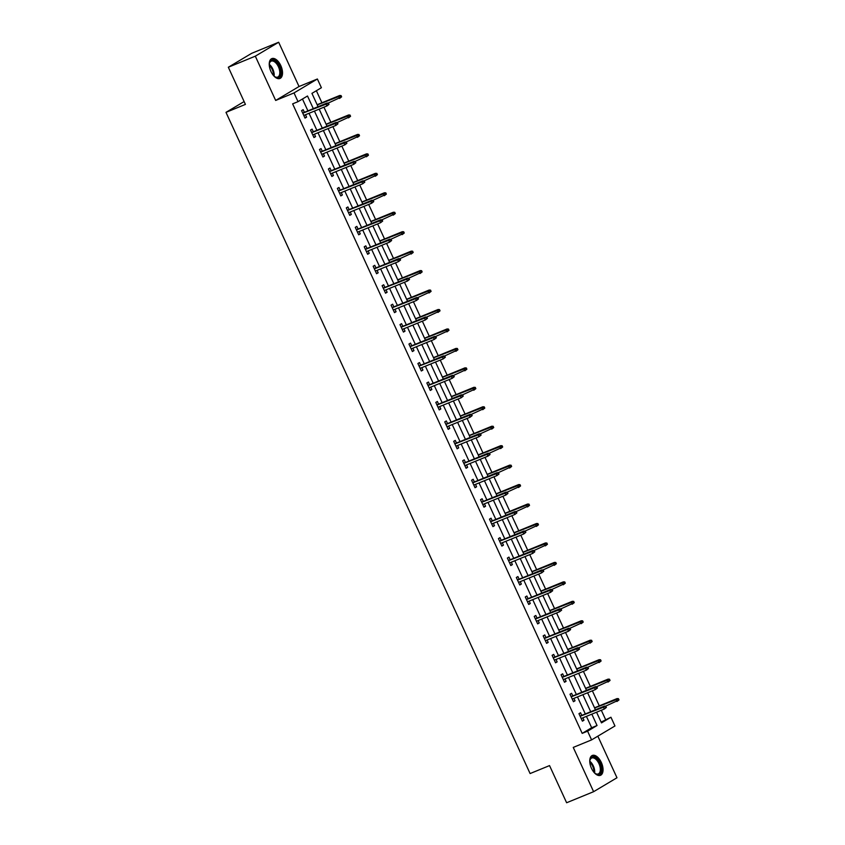 <?xml version="1.0" encoding="UTF-8"?>
<svg xmlns="http://www.w3.org/2000/svg" width="845" height="845" viewBox="0 0 845 845"><rect width="100%" height="100%" fill="white"/><g stroke="black" fill="none" stroke-linecap="round" stroke-linejoin="round"><path stroke-width="1.27" d="M601.323 762.454A10.731 5.693 67.7 0 0 592.324 755.462A10.731 5.693 67.7 0 0 591.479 768.327A10.731 5.693 67.7 0 0 600.468 775.319A10.731 5.693 67.7 0 0 601.323 762.454M280.804 65.604A10.731 5.693 67.7 0 0 271.815 58.611A10.731 5.693 67.7 0 0 270.96 71.476A10.731 5.693 67.7 0 0 279.949 78.469A10.731 5.693 67.7 0 0 280.804 65.604M601.112 722.095L610.946 717.236L614.959 725.971L591.595 739.893L587.581 731.168L597.045 725.517L591.827 714.152M244.12 101.569L225.995 112.364L530.1 773.555L549.535 765.591L566.625 802.75L593.612 791.691L616.977 777.759L597.837 736.164M225.995 112.364L245.42 104.4L228.33 67.241L251.694 53.309L278.67 42.25L255.306 56.171L275.671 100.449L294.018 92.918L317.382 78.997L321.396 87.722L311.932 93.373L318.069 106.713M275.671 100.449L299.035 86.517L278.67 42.25M299.035 86.517L317.382 78.997M605.548 719.454L601.323 710.265M599.295 705.86L592.366 690.809M590.349 686.404L583.42 671.352M581.402 666.948L574.473 651.896M572.456 647.502L565.527 632.44M563.499 628.046L556.58 612.995M554.552 608.59L547.634 593.539M545.606 589.134L538.688 574.082M536.659 569.678L529.741 554.626M527.713 550.232L520.784 535.17M518.767 530.776L511.838 515.725M509.82 511.32L502.891 496.268M500.874 491.864L493.945 476.812M491.917 472.408L484.998 457.356M482.97 452.962L476.052 437.9M474.024 433.506L467.105 418.455M465.077 414.05L458.148 398.998M456.131 394.594L449.202 379.542M447.185 375.138L440.256 360.086M438.238 355.692L431.309 340.63M429.281 336.236L422.363 321.184M420.335 316.78L413.416 301.728M411.388 297.324L404.47 282.272M402.442 277.868L395.523 262.816M393.495 258.422L386.566 243.36M384.549 238.966L377.62 223.914M375.603 219.51L368.673 204.458M366.656 200.054L359.727 185.002M357.699 180.598L350.781 165.546M348.753 161.152L341.834 146.09M339.806 141.696L332.888 126.644M330.86 122.24L323.931 107.188M321.913 102.784L316.368 90.732M228.33 67.241L255.306 56.171M313.326 108.656L307.506 96.003L298.031 101.653L292.634 103.861L582.184 733.375L591.658 727.735L586.43 716.37M585.31 713.94L577.484 696.914M576.364 694.484L568.527 677.458M567.418 675.039L559.58 658.001M558.471 655.583L550.634 638.545M549.525 636.127L541.687 619.1M540.568 616.67L532.741 599.644M531.621 597.214L523.794 580.188M522.675 577.769L514.848 560.731M513.728 558.313L505.891 541.275M504.782 538.856L496.945 521.83M495.835 519.4L487.998 502.374M486.889 499.944L479.052 482.917M477.943 480.499L470.105 463.461M468.986 461.043L461.159 444.005M460.039 441.586L452.212 424.56M451.093 422.13L443.266 405.104M442.146 402.674L434.309 385.647M433.2 383.229L425.362 366.191M424.253 363.772L416.416 346.735M415.307 344.316L407.47 327.29M406.35 324.86L398.523 307.833M397.403 305.404L389.577 288.377M388.457 285.959L380.63 268.921M379.511 266.502L371.673 249.465M370.564 247.046L362.727 230.02M361.618 227.59L353.78 210.563M352.671 208.134L344.834 191.107M343.725 188.688L335.887 171.651M334.768 169.232L326.941 152.195M325.821 149.776L317.995 132.749M316.875 130.32L309.048 113.293M307.929 110.864L302.468 99.002M304.38 112.322L303.154 109.67L301.58 110.61L305.013 118.099L306.598 117.159L305.489 114.751M313.326 131.778L312.101 129.127L310.527 130.067L313.97 137.545L315.544 136.605L314.435 134.207M322.272 151.234L321.047 148.583L319.473 149.523L322.917 157.001L324.491 156.061L323.382 153.653M331.219 170.69L329.994 168.039L328.42 168.979L331.863 176.457L333.437 175.517L332.328 173.109M340.165 190.146L338.951 187.484L337.366 188.424L340.81 195.913L342.383 194.973L341.285 192.565M349.112 209.592L347.897 206.94L346.313 207.881L349.756 215.369L351.34 214.429L350.231 212.021M358.058 229.048L356.843 226.397L355.259 227.337L358.702 234.815L360.287 233.875L359.178 231.477M367.015 248.504L365.79 245.853L364.216 246.793L367.649 254.271L369.233 253.331L368.124 250.923M375.962 267.96L374.736 265.309L373.163 266.249L376.595 273.727L378.18 272.787L377.071 270.379M384.908 287.416L383.683 284.754L382.109 285.695L385.552 293.183L387.126 292.243L386.017 289.835M393.854 306.862L392.629 304.211L391.055 305.151L394.499 312.639L396.073 311.699L394.964 309.291M402.801 326.318L401.576 323.667L400.002 324.607L403.445 332.085L405.019 331.145L403.921 328.747M411.747 345.774L410.533 343.123L408.948 344.063L412.392 351.541L413.965 350.601L412.867 348.193M420.694 365.23L419.479 362.579L417.895 363.519L421.338 370.997L422.922 370.057L421.813 367.649M429.64 384.686L428.426 382.024L426.841 382.965L430.285 390.453L431.869 389.513L430.76 387.105M438.597 404.132L437.372 401.481L435.798 402.421L439.231 409.909L440.815 408.969L439.706 406.561M447.544 423.588L446.318 420.937L444.745 421.877L448.188 429.355L449.762 428.415L448.653 426.017M456.49 443.044L455.265 440.393L453.691 441.333L457.134 448.811L458.708 447.871L457.599 445.463M465.437 462.5L464.211 459.849L462.637 460.789L466.081 468.267L467.655 467.327L466.546 464.919M474.383 481.956L473.168 479.295L471.584 480.235L475.027 487.723L476.601 486.783L475.503 484.375M483.329 501.402L482.115 498.751L480.53 499.691L483.974 507.18L485.558 506.239L484.449 503.831M492.276 520.858L491.061 518.207L489.477 519.147L492.92 526.625L494.505 525.685L493.395 523.287M501.233 540.314L500.008 537.663L498.434 538.603L501.867 546.081L503.451 545.141L502.342 542.733M510.179 559.77L508.954 557.119L507.38 558.059L510.813 565.537L512.397 564.597L511.288 562.189M519.126 579.226L517.9 576.565L516.327 577.505L519.77 584.994L521.344 584.053L520.235 581.645M528.072 598.672L526.847 596.021L525.273 596.961L528.716 604.45L530.29 603.51L529.181 601.101M537.019 618.128L535.793 615.477L534.22 616.417L537.663 623.895L539.237 622.955L538.138 620.557M545.965 637.584L544.75 634.933L543.166 635.873L546.609 643.351L548.183 642.411L547.085 640.003M554.911 657.04L553.697 654.389L552.112 655.329L555.556 662.807L557.14 661.867L556.031 659.459M563.858 676.496L562.643 673.835L561.059 674.775L564.502 682.264L566.087 681.323L564.978 678.915M572.815 695.942L571.59 693.291L570.016 694.231L573.449 701.72L575.033 700.78L573.924 698.371M581.761 715.398L580.536 712.747L578.962 713.687L582.406 721.165L583.979 720.225L582.87 717.827M591.595 739.893L573.248 747.413L593.612 791.691M582.184 733.375L587.581 731.168M298.031 101.653L294.018 92.918M596.559 712.208L601.471 722.887L610.946 717.236M319.178 109.132L327.015 126.169M328.124 128.588L335.961 145.625M337.07 148.044L344.908 165.071M346.017 167.5L353.854 184.527M354.974 186.956L362.801 203.983M363.92 206.402L371.747 223.439M372.867 225.858L380.694 242.895M381.813 245.314L389.651 262.341M390.76 264.77L398.597 281.797M399.706 284.226L407.543 301.253M408.653 303.672L416.49 320.709M417.61 323.128L425.436 340.165M426.556 342.584L434.383 359.611M435.502 362.04L443.329 379.067M444.449 381.496L452.286 398.523M453.395 400.942L461.233 417.979M462.342 420.398L470.179 437.435M471.288 439.854L479.126 456.881M480.235 459.31L488.072 476.337M489.192 478.766L497.018 495.793M498.138 498.212L505.965 515.249M507.084 517.668L514.911 534.705M516.031 537.124L523.868 554.151M524.977 556.58L532.815 573.607M533.924 576.036L541.761 593.063M542.87 595.482L550.708 612.519M551.827 614.938L559.654 631.976M560.774 634.394L568.601 651.421M569.72 653.85L577.547 670.877M578.667 673.307L586.504 690.333M587.613 692.752L595.45 709.789M590.708 711.733L582.87 694.696M581.761 692.277L573.924 675.25M572.815 672.821L564.978 655.794M563.869 653.365L556.031 636.338M554.922 633.919L547.085 616.882M545.965 614.463L538.138 597.426M537.019 595.007L529.192 577.98M528.072 575.551L520.235 558.524M519.126 556.094L511.288 539.068M510.179 536.649L502.342 519.612M501.233 517.193L493.395 500.155M492.286 497.737L484.449 480.71M483.329 478.281L475.503 461.254M474.383 458.824L466.556 441.798M465.437 439.379L457.61 422.342M456.49 419.923L448.653 402.885M447.544 400.467L439.706 383.44M438.597 381.01L430.76 363.984M429.651 361.554L421.813 344.528M420.704 342.109L412.867 325.071M411.747 322.653L403.921 305.615M402.801 303.197L394.974 286.17M393.854 283.74L386.017 266.714M384.908 264.284L377.071 247.258M375.962 244.839L368.124 227.801M367.015 225.383L359.178 208.345M358.069 205.927L350.231 188.9M349.112 186.47L341.285 169.444M340.165 167.014L332.338 149.987M331.219 147.569L323.392 130.531M322.272 128.113L314.435 111.075M591.658 727.735L597.045 725.517M304.908 117.846L306.598 117.159M313.854 137.302L315.544 136.605M322.801 156.758L324.491 156.061M331.747 176.214L333.437 175.517M340.693 195.66L342.383 194.973M349.64 215.116L351.34 214.429M358.586 234.572L360.287 233.875M367.543 254.028L369.233 253.331M376.49 273.484L378.18 272.787M385.436 292.93L387.126 292.243M394.383 312.386L396.073 311.699M403.329 331.842L405.019 331.145M412.275 351.298L413.965 350.601M421.222 370.754L422.922 370.057M430.179 390.2L431.869 389.513M439.125 409.656L440.815 408.969M448.072 429.112L449.762 428.415M457.018 448.568L458.708 447.871M465.965 468.024L467.655 467.327M474.911 487.47L476.601 486.783M483.858 506.926L485.558 506.239M492.804 526.382L494.505 525.685M501.761 545.838L503.451 545.141M510.707 565.294L512.397 564.597M519.654 584.74L521.344 584.053M528.6 604.196L530.29 603.51M537.547 623.652L539.237 622.955M546.493 643.108L548.183 642.411M555.44 662.564L557.14 661.867M564.397 682.01L566.087 681.323M573.343 701.466L575.033 700.78M582.289 720.922L583.979 720.225M328.99 104.357L328.42 103.111L327.786 103.481L328.367 104.727L328.99 104.357L326.941 105.952L303.799 115.438M328.367 104.727L326.941 105.952L325.906 103.713L327.036 103.037L302.679 113.019M327.786 103.481L302.763 113.198M328.42 103.111L327.036 103.037M341.623 96.826L341.053 95.58L340.419 95.96L340.989 97.207L341.623 96.826L339.563 98.432L338.539 96.182L339.669 95.506L317.15 104.738M340.419 95.96L317.234 104.917M340.989 97.207L328.187 103.09M339.669 95.506L341.053 95.58M269.259 65.097A9.284 4.922 -112.3 0 1 269.418 63.354A9.284 4.922 -112.3 0 1 269.534 62.879A9.284 4.922 -112.3 0 1 276.78 62.488A9.284 4.922 -112.3 0 1 280.508 74.92A9.284 4.922 -112.3 0 1 274.921 76.768A9.284 4.922 -112.3 0 1 273.579 75.638M274.646 76.578A8.598 4.563 67.7 0 0 277.741 77.075A8.598 4.563 67.7 0 0 279.558 74.687A8.598 4.563 67.7 0 0 277.54 65.107A8.598 4.563 67.7 0 0 271.213 61.157A8.598 4.563 67.7 0 0 269.397 63.544A8.598 4.563 67.7 0 0 269.365 63.681M279.283 78.659A10.658 5.651 67.7 0 0 281.311 75.807A10.658 5.651 67.7 0 0 278.934 64.114A10.658 5.651 67.7 0 0 271.203 58.949M589.778 761.947A9.284 4.922 -112.3 0 1 589.937 760.215A9.284 4.922 -112.3 0 1 594.109 757.12A9.284 4.922 -112.3 0 1 599.802 763.204A9.284 4.922 -112.3 0 1 600.784 772.467A9.284 4.922 -112.3 0 1 595.44 773.619A9.284 4.922 -112.3 0 1 594.098 772.499M595.165 773.428A8.598 4.563 67.7 0 0 598.26 773.925A8.598 4.563 67.7 0 0 598.947 763.616A8.598 4.563 67.7 0 0 591.732 758.018A8.598 4.563 67.7 0 0 589.884 760.542M599.802 775.509A10.658 5.651 67.7 0 0 600.425 762.834A10.658 5.651 67.7 0 0 591.722 755.8M337.947 123.803L337.366 122.557L336.732 122.937L337.313 124.183L337.947 123.803L335.887 125.409L312.745 134.894M337.313 124.183L335.887 125.409L334.852 123.169L335.993 122.483L311.625 132.475M336.732 122.937L311.71 132.654M337.366 122.557L335.993 122.483M346.894 143.259L346.313 142.013L345.689 142.393L346.26 143.639L346.894 143.259L344.834 144.865L321.691 154.35M346.26 143.639L344.834 144.865L343.799 142.615L344.94 141.939L320.582 151.931M345.689 142.393L320.656 152.111M346.313 142.013L344.94 141.939M350.569 116.283L349.999 115.036L349.365 115.406L349.936 116.652L350.569 116.283L348.51 117.877L347.485 115.638L348.615 114.962L326.107 124.194M349.365 115.406L326.181 124.373M349.936 116.652L337.134 122.546M348.615 114.962L349.999 115.036M359.516 135.739L358.945 134.492L358.312 134.862L358.893 136.108L359.516 135.739L357.467 137.334L356.432 135.094L357.562 134.418L335.053 143.65M358.312 134.862L335.138 143.819M358.893 136.108L346.08 142.002M357.562 134.418L358.945 134.492M355.84 162.715L355.259 161.469L354.636 161.849L355.206 163.096L355.84 162.715L353.78 164.321L330.638 173.806M355.206 163.096L353.78 164.321L352.745 162.071L353.886 161.395L329.529 171.387M354.636 161.849L329.613 171.556M355.259 161.469L353.886 161.395M364.786 182.171L364.216 180.925L363.582 181.295L364.153 182.541L364.786 182.171L362.727 183.766L339.584 193.262M364.153 182.541L362.727 183.766L361.692 181.527L362.832 180.851L338.475 190.833M363.582 181.295L338.56 191.012M364.216 180.925L362.832 180.851M373.733 201.628L373.163 200.381L372.529 200.751L373.099 201.997L373.733 201.628L371.673 203.222L348.541 212.708M373.099 201.997L371.673 203.222L370.638 200.983L371.779 200.307L347.422 210.289M372.529 200.751L347.506 210.468M373.163 200.381L371.779 200.307M368.462 155.184L367.892 153.938L367.258 154.318L367.839 155.564L368.462 155.184L366.413 156.79L365.378 154.54L366.519 153.864L343.999 163.096M367.258 154.318L344.084 163.275M367.839 155.564L355.027 161.458M366.519 153.864L367.892 153.938M377.419 174.64L376.838 173.394L376.215 173.774L376.786 175.021L377.419 174.64L375.36 176.246L374.324 173.996L375.465 173.32L352.946 182.552M376.215 173.774L353.03 182.731M376.786 175.021L363.973 180.914M375.465 173.32L376.838 173.394M386.366 194.096L385.785 192.85L385.162 193.23L385.732 194.477L386.366 194.096L384.306 195.702L383.271 193.452L384.412 192.776L361.892 202.008M385.162 193.23L361.977 202.187M385.732 194.477L372.92 200.36M384.412 192.776L385.785 192.85M395.312 213.553L394.742 212.306L394.108 212.676L394.678 213.922L395.312 213.553L393.252 215.148L392.217 212.908L393.358 212.232L370.839 221.464M394.108 212.676L370.923 221.643M394.678 213.922L381.877 219.816M393.358 212.232L394.742 212.306M404.259 233.009L403.688 231.762L403.054 232.132L403.625 233.378L404.259 233.009L402.199 234.604L401.164 232.364L402.304 231.688L379.785 240.92M403.054 232.132L379.87 241.089M403.625 233.378L390.823 239.272M402.304 231.688L403.688 231.762M413.205 252.454L412.635 251.208L412.001 251.588L412.571 252.835L413.205 252.454L411.145 254.06L410.121 251.81L411.251 251.134L388.742 260.366M412.001 251.588L388.816 260.545M412.571 252.835L399.769 258.728M411.251 251.134L412.635 251.208M422.151 271.91L421.581 270.664L420.947 271.044L421.518 272.291L422.151 271.91L420.092 273.516L419.067 271.266L420.197 270.59L397.689 279.822M420.947 271.044L397.763 280.001M421.518 272.291L408.716 278.185M420.197 270.59L421.581 270.664M431.098 291.367L430.527 290.12L429.894 290.5L430.475 291.747L431.098 291.367L429.049 292.972L428.014 290.722L429.144 290.046L406.635 299.278M429.894 290.5L406.72 299.457M430.475 291.747L417.662 297.63M429.144 290.046L430.527 290.12M440.055 310.823L439.474 309.576L438.84 309.946L439.421 311.192L440.055 310.823L437.995 312.418L436.96 310.178L438.101 309.502L415.582 318.734M438.84 309.946L415.666 318.914M439.421 311.192L426.609 317.086M438.101 309.502L439.474 309.576M449.001 330.279L448.42 329.032L447.797 329.402L448.368 330.649L449.001 330.279L446.942 331.874L445.906 329.634L447.047 328.958L424.528 338.19M447.797 329.402L424.612 338.359M448.368 330.649L435.555 336.542M447.047 328.958L448.42 329.032M457.948 349.724L457.367 348.478L456.744 348.858L457.314 350.105L457.948 349.724L455.888 351.33L454.853 349.08L455.994 348.404L433.474 357.636M456.744 348.858L433.559 357.815M457.314 350.105L444.512 355.998M455.994 348.404L457.367 348.478M466.894 369.18L466.324 367.934L465.69 368.314L466.26 369.561L466.894 369.18L464.834 370.786L463.799 368.536L464.94 367.86L442.421 377.092M465.69 368.314L442.505 377.271M466.26 369.561L453.459 375.455M464.94 367.86L466.324 367.934M475.841 388.637L475.27 387.39L474.636 387.77L475.207 389.017L475.841 388.637L473.781 390.242L472.756 387.992L473.887 387.316L451.367 396.548M474.636 387.77L451.452 396.727M475.207 389.017L462.405 394.9M473.887 387.316L475.27 387.39M484.787 408.093L484.217 406.846L483.583 407.216L484.153 408.462L484.787 408.093L482.727 409.688L481.703 407.448L482.833 406.772L460.324 416.004M483.583 407.216L460.398 416.184M484.153 408.462L471.352 414.356M482.833 406.772L484.217 406.846M493.733 427.549L493.163 426.303L492.529 426.672L493.11 427.919L493.733 427.549L491.684 429.144L490.649 426.905L491.779 426.229L469.271 435.46M492.529 426.672L469.355 435.629M493.11 427.919L480.298 433.812M491.779 426.229L493.163 426.303M502.68 446.994L502.11 445.748L501.476 446.128L502.057 447.375L502.68 446.994L500.631 448.6L499.596 446.35L500.736 445.674L478.217 454.906M501.476 446.128L478.302 455.085M502.057 447.375L489.244 453.269M500.736 445.674L502.11 445.748M511.637 466.451L511.056 465.204L510.433 465.584L511.003 466.831L511.637 466.451L509.577 468.056L508.542 465.806L509.683 465.13L487.164 474.362M510.433 465.584L487.248 474.541M511.003 466.831L498.191 472.725M509.683 465.13L511.056 465.204M520.583 485.907L520.002 484.66L519.379 485.041L519.95 486.287L520.583 485.907L518.524 487.512L517.489 485.262L518.629 484.586L496.11 493.818M519.379 485.041L496.195 493.998M519.95 486.287L507.137 492.17M518.629 484.586L520.002 484.66M529.53 505.363L528.959 504.116L528.326 504.486L528.896 505.732L529.53 505.363L527.47 506.958L526.435 504.718L527.576 504.042L505.056 513.274M528.326 504.486L505.141 513.454M528.896 505.732L516.094 511.626M527.576 504.042L528.959 504.116M382.679 221.073L382.109 219.827L381.475 220.207L382.046 221.453L382.679 221.073L380.62 222.679L357.488 232.164M382.046 221.453L380.62 222.679L379.595 220.439L380.725 219.753L356.368 229.745M381.475 220.207L356.453 229.924M382.109 219.827L380.725 219.753M391.626 240.529L391.055 239.283L390.422 239.663L391.003 240.909L391.626 240.529L389.577 242.135L366.434 251.62M391.003 240.909L389.577 242.135L388.542 239.885L389.672 239.209L365.315 249.201M390.422 239.663L365.399 249.381M391.055 239.283L389.672 239.209M400.572 259.985L400.002 258.739L399.368 259.119L399.949 260.366L400.572 259.985L398.523 261.591L375.381 271.076M399.949 260.366L398.523 261.591L397.488 259.341L398.629 258.665L374.261 268.657M399.368 259.119L374.346 268.826M400.002 258.739L398.629 258.665M409.529 279.441L408.948 278.195L408.315 278.565L408.895 279.811L409.529 279.441L407.47 281.036L384.327 290.532M408.895 279.811L407.47 281.036L406.434 278.797L407.575 278.121L383.218 288.103M408.315 278.565L383.292 288.282M408.948 278.195L407.575 278.121M418.476 298.898L417.895 297.651L417.272 298.021L417.842 299.267L418.476 298.898L416.416 300.493L393.274 309.978M417.842 299.267L416.416 300.493L415.381 298.253L416.522 297.577L392.164 307.559M417.272 298.021L392.238 307.738M417.895 297.651L416.522 297.577M427.422 318.343L426.852 317.097L426.218 317.477L426.788 318.723L427.422 318.343L425.362 319.949L402.22 329.434M426.788 318.723L425.362 319.949L424.327 317.709L425.468 317.023L401.111 327.015M426.218 317.477L401.195 327.195M426.852 317.097L425.468 317.023M436.369 337.799L435.798 336.553L435.164 336.933L435.735 338.18L436.369 337.799L434.309 339.405L411.166 348.89M435.735 338.18L434.309 339.405L433.274 337.155L434.414 336.479L410.057 346.471M435.164 336.933L410.142 346.651M435.798 336.553L434.414 336.479M445.315 357.255L444.745 356.009L444.111 356.389L444.681 357.636L445.315 357.255L443.255 358.861L420.123 368.346M444.681 357.636L443.255 358.861L442.231 356.611L443.361 355.935L419.004 365.927M444.111 356.389L419.088 366.096M444.745 356.009L443.361 355.935M454.261 376.712L453.691 375.465L453.057 375.835L453.628 377.081L454.261 376.712L452.202 378.306L429.07 387.802M453.628 377.081L452.202 378.306L451.177 376.067L452.307 375.391L427.95 385.373M453.057 375.835L428.035 385.552M453.691 375.465L452.307 375.391M463.208 396.168L462.637 394.921L462.004 395.291L462.585 396.537L463.208 396.168L461.159 397.763L438.016 407.248M462.585 396.537L461.159 397.763L460.124 395.523L461.254 394.847L436.897 404.829M462.004 395.291L436.981 405.008M462.637 394.921L461.254 394.847M472.165 415.613L471.584 414.367L470.95 414.747L471.531 415.993L472.165 415.613L470.105 417.219L446.963 426.704M471.531 415.993L470.105 417.219L469.07 414.979L470.211 414.293L445.843 424.285M470.95 414.747L445.928 424.465M471.584 414.367L470.211 414.293M481.111 435.069L480.53 433.823L479.907 434.203L480.478 435.45L481.111 435.069L479.052 436.675L455.909 446.16M480.478 435.45L479.052 436.675L478.016 434.425L479.157 433.749L454.8 443.741M479.907 434.203L454.874 443.921M480.53 433.823L479.157 433.749M490.058 454.525L489.477 453.279L488.854 453.659L489.424 454.906L490.058 454.525L487.998 456.131L464.856 465.616M489.424 454.906L487.998 456.131L486.963 453.881L488.104 453.205L463.747 463.197M488.854 453.659L463.831 463.366M489.477 453.279L488.104 453.205M499.004 473.982L498.434 472.735L497.8 473.105L498.37 474.351L499.004 473.982L496.945 475.577L473.802 485.072M498.37 474.351L496.945 475.577L495.909 473.337L497.05 472.661L472.693 482.643M497.8 473.105L472.777 482.822M498.434 472.735L497.05 472.661M507.951 493.438L507.38 492.191L506.746 492.561L507.317 493.807L507.951 493.438L505.891 495.033L482.759 504.518M507.317 493.807L505.891 495.033L504.856 492.793L505.997 492.117L481.639 502.099M506.746 492.561L481.724 502.279M507.38 492.191L505.997 492.117M516.897 512.883L516.327 511.637L515.693 512.017L516.263 513.264L516.897 512.883L514.837 514.489L491.705 523.974M516.263 513.264L514.837 514.489L513.813 512.25L514.943 511.563L490.586 521.555M515.693 512.017L490.67 521.735M516.327 511.637L514.943 511.563M525.843 532.339L525.273 531.093L524.639 531.473L525.22 532.72L525.843 532.339L523.794 533.945L500.652 543.43M525.22 532.72L523.794 533.945L522.759 531.695L523.889 531.019L499.532 541.011M524.639 531.473L499.617 541.191M525.273 531.093L523.889 531.019M534.79 551.796L534.22 550.549L533.586 550.929L534.167 552.176L534.79 551.796L532.741 553.401L509.598 562.886M534.167 552.176L532.741 553.401L531.706 551.151L532.846 550.475L508.479 560.467M533.586 550.929L508.563 560.636M534.22 550.549L532.846 550.475M543.747 571.252L543.166 570.005L542.532 570.375L543.113 571.621L543.747 571.252L541.687 572.847L518.545 582.342M543.113 571.621L541.687 572.847L540.652 570.607L541.793 569.931L517.436 579.913M542.532 570.375L517.51 580.092M543.166 570.005L541.793 569.931M552.693 590.708L552.112 589.461L551.489 589.831L552.06 591.077L552.693 590.708L550.634 592.303L527.491 601.788M552.06 591.077L550.634 592.303L549.599 590.063L550.739 589.387L526.382 599.369M551.489 589.831L526.456 599.549M552.112 589.461L550.739 589.387M561.64 610.153L561.069 608.907L560.436 609.287L561.006 610.534L561.64 610.153L559.58 611.759L536.438 621.244M561.006 610.534L559.58 611.759L558.545 609.52L559.686 608.833L535.329 618.825M560.436 609.287L535.413 619.005M561.069 608.907L559.686 608.833M570.586 629.61L570.016 628.363L569.382 628.743L569.952 629.99L570.586 629.61L568.527 631.215L545.384 640.7M569.952 629.99L568.527 631.215L567.491 628.965L568.632 628.289L544.275 638.281M569.382 628.743L544.36 638.461M570.016 628.363L568.632 628.289M579.533 649.066L578.962 647.819L578.329 648.199L578.899 649.446L579.533 649.066L577.473 650.671L554.341 660.156M578.899 649.446L577.473 650.671L576.448 648.421L577.579 647.745L553.221 657.737M578.329 648.199L553.306 657.906M578.962 647.819L577.579 647.745M588.479 668.522L587.909 667.275L587.275 667.645L587.845 668.891L588.479 668.522L586.419 670.117L563.288 679.612M587.845 668.891L586.419 670.117L585.395 667.877L586.525 667.201L562.168 677.183M587.275 667.645L562.252 677.363M587.909 667.275L586.525 667.201M597.426 687.978L596.855 686.731L596.221 687.101L596.802 688.348L597.426 687.978L595.376 689.573L572.234 699.058M596.802 688.348L595.376 689.573L594.341 687.334L595.471 686.658L571.114 696.639M596.221 687.101L571.199 696.819M596.855 686.731L595.471 686.658M538.476 524.819L537.906 523.573L537.272 523.942L537.842 525.189L538.476 524.819L536.417 526.414L535.381 524.175L536.522 523.499L514.003 532.73M537.272 523.942L514.087 532.899M537.842 525.189L525.041 531.082M536.522 523.499L537.906 523.573M547.423 544.264L546.852 543.018L546.219 543.398L546.789 544.645L547.423 544.264L545.363 545.87L544.338 543.62L545.469 542.944L522.96 552.176M546.219 543.398L523.034 552.355M546.789 544.645L533.987 550.539M545.469 542.944L546.852 543.018M556.369 563.721L555.799 562.474L555.165 562.854L555.735 564.101L556.369 563.721L554.309 565.326L553.285 563.076L554.415 562.4L531.906 571.632M555.165 562.854L531.98 571.811M555.735 564.101L542.934 569.995M554.415 562.4L555.799 562.474M565.316 583.177L564.745 581.93L564.111 582.311L564.692 583.557L565.316 583.177L563.266 584.782L562.231 582.532L563.361 581.856L540.853 591.088M564.111 582.311L540.937 591.268M564.692 583.557L551.88 589.44M563.361 581.856L564.745 581.93M574.273 602.633L573.692 601.386L573.058 601.756L573.639 603.003L574.273 602.633L572.213 604.228L571.178 601.989L572.318 601.313L549.799 610.544M573.058 601.756L549.884 610.724M573.639 603.003L560.827 608.896M572.318 601.313L573.692 601.386M583.219 622.089L582.638 620.843L582.015 621.212L582.585 622.459L583.219 622.089L581.159 623.684L580.124 621.445L581.265 620.769L558.746 630M582.015 621.212L558.83 630.169M582.585 622.459L569.773 628.353M581.265 620.769L582.638 620.843M592.165 641.535L591.595 640.288L590.961 640.668L591.532 641.915L592.165 641.535L590.106 643.14L589.071 640.89L590.211 640.214L567.692 649.446M590.961 640.668L567.777 649.625M591.532 641.915L578.73 647.809M590.211 640.214L591.595 640.288M601.112 660.991L600.541 659.744L599.908 660.125L600.478 661.371L601.112 660.991L599.052 662.596L598.017 660.346L599.158 659.67L576.639 668.902M599.908 660.125L576.723 669.082M600.478 661.371L587.676 667.265M599.158 659.67L600.541 659.744M610.058 680.447L609.488 679.2L608.854 679.581L609.425 680.827L610.058 680.447L607.999 682.052L606.974 679.803L608.104 679.126L585.585 688.358M608.854 679.581L585.669 688.538M609.425 680.827L596.623 686.71M608.104 679.126L609.488 679.2M606.383 707.423L605.802 706.177L605.168 706.557L605.749 707.804L606.383 707.423L604.323 709.029L581.18 718.514M605.749 707.804L604.323 709.029L603.288 706.79L604.428 706.103L580.061 716.095M605.168 706.557L580.145 716.275M605.802 706.177L604.428 706.103M619.005 699.903L618.434 698.657L617.801 699.026L618.371 700.273L619.005 699.903L616.945 701.498L615.92 699.259L617.051 698.583L594.542 707.814M617.801 699.026L594.616 707.994M618.371 700.273L605.569 706.166M617.051 698.583L618.434 698.657M269.291 64.378A8.598 4.563 -112.3 0 1 274.107 76.134M273.463 75.501A8.313 4.405 67.7 0 0 269.27 65.276M589.799 761.229A8.598 4.563 -112.3 0 1 593.317 765.919A8.598 4.563 -112.3 0 1 594.626 772.985M593.982 772.362A8.313 4.405 67.7 0 0 592.651 766.214A8.313 4.405 67.7 0 0 589.789 762.137"/></g></svg>
